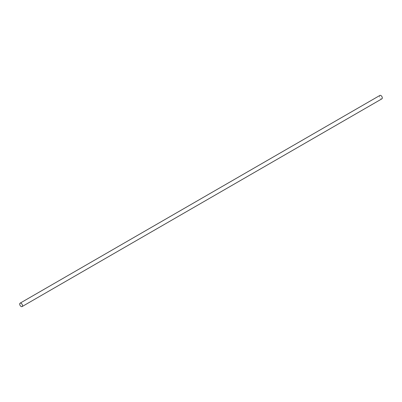 <?xml version="1.0" encoding="UTF-8"?>
<svg xmlns="http://www.w3.org/2000/svg" width="402" height="402" viewBox="0 0 402 402"><rect width="100%" height="100%" fill="white"/><g stroke="black" fill="none" stroke-linecap="round" stroke-linejoin="round"><path stroke-width="0.3" stroke-dasharray="2.01 1.51" d="M379.925 95.42A1.975 1.141 -120 0 0 379.624 97.003A1.975 1.141 -120 0 0 380.915 98.741A1.975 1.141 -120 0 0 381.9 98.837"/><path stroke-width="0.6" d="M21.085 306.485A1.975 1.141 -120 0 0 22.075 306.58A1.975 1.141 -120 0 0 22.376 304.997A1.975 1.141 -120 0 0 21.085 303.259A1.975 1.141 -120 0 0 20.1 303.163A1.975 1.141 -120 0 0 19.798 304.746A1.975 1.141 -120 0 0 21.085 306.485M22.075 306.58L381.9 98.837A1.975 1.141 -120 0 0 382.201 97.254A1.975 1.141 -120 0 0 380.915 95.515A1.975 1.141 -120 0 0 379.925 95.42L20.1 303.163"/></g></svg>
